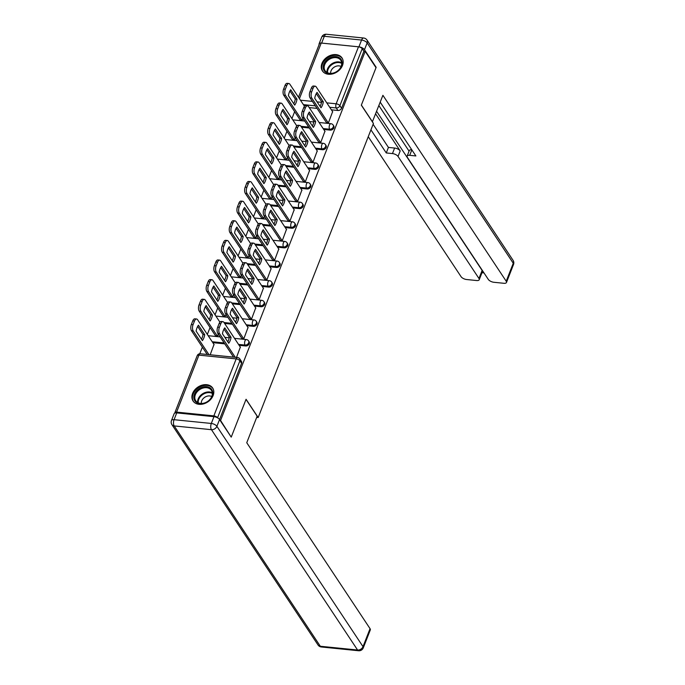 <?xml version="1.0" encoding="UTF-8"?>
<svg xmlns="http://www.w3.org/2000/svg" width="685" height="685" viewBox="0 0 685 685"><rect width="100%" height="100%" fill="white"/><g stroke="black" fill="none" stroke-linecap="round" stroke-linejoin="round"><path stroke-width="1.03" d="M323.722 129.456L330.247 130.116A3.014 2.286 -33.6 0 0 333.86 127.864A3.014 2.286 -33.6 0 0 333.741 125.937L333.15 125.03A3.014 2.286 146.4 0 1 333.27 126.965A3.014 2.286 146.4 0 1 329.648 129.217L323.123 128.557M316.025 149.082L322.558 149.741A3.014 2.286 -33.6 0 0 326.171 147.489A3.014 2.286 -33.6 0 0 326.051 145.554L325.452 144.655A3.014 2.286 146.4 0 1 325.58 146.59A3.014 2.286 146.4 0 1 321.959 148.842L315.434 148.174M308.336 168.698L314.869 169.358A3.014 2.286 -33.6 0 0 318.482 167.114A3.014 2.286 -33.6 0 0 318.362 165.179L317.763 164.28A3.014 2.286 146.4 0 1 317.883 166.215A3.014 2.286 146.4 0 1 314.269 168.459L307.736 167.799M300.647 188.324L307.171 188.983A3.014 2.286 -33.6 0 0 310.793 186.731A3.014 2.286 -33.6 0 0 310.673 184.804L310.074 183.905A3.014 2.286 146.4 0 1 310.194 185.832A3.014 2.286 146.4 0 1 306.58 188.084L300.047 187.425M292.957 207.949L299.482 208.608A3.014 2.286 -33.6 0 0 303.104 206.356A3.014 2.286 -33.6 0 0 302.984 204.43L302.385 203.522A3.014 2.286 146.4 0 1 302.505 205.457A3.014 2.286 146.4 0 1 298.891 207.709L292.358 207.05M285.268 227.574L291.793 228.233A3.014 2.286 -33.6 0 0 295.415 225.982A3.014 2.286 -33.6 0 0 295.295 224.046L294.696 223.147A3.014 2.286 146.4 0 1 294.815 225.082A3.014 2.286 146.4 0 1 291.193 227.326L284.669 226.667M277.579 247.191L284.104 247.85A3.014 2.286 -33.6 0 0 287.726 245.607A3.014 2.286 -33.6 0 0 287.606 243.672L287.006 242.773A3.014 2.286 146.4 0 1 287.126 244.708A3.014 2.286 146.4 0 1 283.504 246.951L276.98 246.292M269.89 266.816L276.415 267.475A3.014 2.286 -33.6 0 0 280.037 265.223A3.014 2.286 -33.6 0 0 279.908 263.297L279.317 262.398A3.014 2.286 146.4 0 1 279.437 264.324A3.014 2.286 146.4 0 1 275.815 266.576L269.291 265.917M262.201 286.441L268.725 287.101A3.014 2.286 -33.6 0 0 272.339 284.849A3.014 2.286 -33.6 0 0 272.219 282.922L271.628 282.014A3.014 2.286 146.4 0 1 271.748 283.95A3.014 2.286 146.4 0 1 268.126 286.202L261.601 285.542M254.503 306.067L261.036 306.726A3.014 2.286 -33.6 0 0 264.65 304.474A3.014 2.286 -33.6 0 0 264.53 302.539L263.93 301.64A3.014 2.286 146.4 0 1 264.059 303.575A3.014 2.286 146.4 0 1 260.437 305.818L253.912 305.159M246.814 325.683L253.347 326.343A3.014 2.286 -33.6 0 0 256.961 324.099A3.014 2.286 -33.6 0 0 256.841 322.164L256.241 321.265A3.014 2.286 146.4 0 1 256.361 323.2A3.014 2.286 146.4 0 1 252.748 325.443L246.215 324.784M239.125 345.308L245.65 345.968A3.014 2.286 -33.6 0 0 249.272 343.716A3.014 2.286 -33.6 0 0 249.152 341.789L248.552 340.89A3.014 2.286 146.4 0 1 248.672 342.817A3.014 2.286 146.4 0 1 245.059 345.069L238.526 344.409M192.596 393.464A11.756 8.914 -33.6 0 0 193.067 400.999A11.756 8.914 -33.6 0 0 203.454 403.91A11.756 8.914 -33.6 0 0 213.129 395.536A11.756 8.914 -33.6 0 0 212.658 388.001A11.756 8.914 -33.6 0 0 202.272 385.098A11.756 8.914 -33.6 0 0 192.596 393.464M321.95 63.397A11.756 8.914 -33.6 0 0 322.421 70.932A11.756 8.914 -33.6 0 0 332.807 73.834A11.756 8.914 -33.6 0 0 342.483 65.469A11.756 8.914 -33.6 0 0 342.012 57.934A11.756 8.914 -33.6 0 0 331.626 55.023A11.756 8.914 -33.6 0 0 321.95 63.397M294.644 111.655L291.938 118.573M286.955 131.28L284.249 138.19M279.266 150.897L276.56 157.815M271.577 170.522L268.863 177.441M263.888 190.147L261.173 197.066M256.199 209.773L253.484 216.683M248.501 229.389L245.795 236.308M240.812 249.015L238.106 255.933M233.123 268.64L230.417 275.55M225.433 288.265L222.728 295.175M217.744 307.882L215.039 314.8M210.055 327.507L207.341 334.426M202.366 347.132L199.763 353.768M298.489 97.227L319.51 43.592A3.014 1.336 21.4 0 1 321.231 43.052L358.486 46.82A3.014 1.336 21.4 0 1 362.202 48.721L363.889 51.264L341.558 108.247A3.014 2.286 146.4 0 1 337.936 110.49L331.412 109.831M317.035 108.376L309.218 107.588M231.376 436.756L246.069 399.269L258.176 417.542L373.436 123.446L361.32 105.182L376.014 67.695L365.199 51.392L220.57 420.462L230.948 436.713M363.889 51.264L365.199 51.392M217.633 417.884L217.565 417.79A3.014 1.336 -158.6 0 0 213.848 415.881L176.593 412.113A3.014 1.336 -158.6 0 0 174.872 412.653A3.014 1.336 -158.6 0 0 174.855 413.072M220.142 420.419L220.57 420.462M236.505 357.433L240.332 347.132M210.184 354.77L214.011 344.469M215.561 335.813L217.462 336.189L218.284 334.1M241.891 338.476L243.792 338.852L248.021 327.507M223.25 316.187L225.151 316.564L225.973 314.475M249.58 318.85L251.481 319.227L255.719 307.882M230.939 296.562L232.84 296.939L233.662 294.85M257.269 299.225L259.17 299.602L263.408 288.265M238.628 276.937L240.538 277.322L241.351 275.233M264.958 279.6L266.859 279.985L271.097 268.64M246.317 257.32L248.227 257.697L249.04 255.608M272.647 259.983L274.548 260.36L278.786 249.015M254.007 237.695L255.916 238.072L256.738 235.983M280.336 240.358L282.246 240.735L286.476 229.389M261.704 218.07L263.605 218.446L264.427 216.357M288.025 220.733L289.935 221.109L294.165 209.773M269.393 198.444L271.294 198.83L272.116 196.741M295.714 201.107L297.624 201.493L301.854 190.147M277.082 178.828L278.983 179.205L279.805 177.115M303.412 181.491L305.313 181.868L309.543 170.522M284.772 159.203L286.673 159.579L287.494 157.49M311.101 161.865L313.002 162.242L317.241 150.897M292.461 139.577L294.362 139.954L295.184 137.865M318.79 142.24L320.691 142.617L324.93 131.28M300.15 119.952L302.059 120.337L302.873 118.248M326.48 122.615L328.38 123L332.619 111.655M309.346 128.001L301.528 127.213M301.657 147.626L293.839 146.838M293.968 167.251L286.15 166.455M286.279 186.868L278.452 186.08M278.589 206.493L270.763 205.706M270.892 226.118L263.074 225.331M263.203 245.744L255.385 244.947M255.514 265.36L247.696 264.573M247.824 284.986L240.007 284.198M240.135 304.611L232.318 303.823M232.446 324.236L224.629 323.44M224.757 343.853L212.795 342.646M256.687 417.388L258.176 417.542M213.968 416.668L176.721 412.901L174.058 419.7L211.314 423.458L213.968 416.668A4.521 2.004 21.4 0 1 219.551 419.528L241.582 363.341A3.014 2.286 -33.6 0 0 241.462 361.415L239.776 358.871A3.014 2.286 146.4 0 1 239.896 360.807L217.565 417.79M231.059 337.345A9.419 4.512 -84.2 0 1 228.739 343.253L222.445 333.766A9.419 4.512 -84.2 0 1 224.766 327.858L231.059 337.345L229.347 337.174A9.419 4.512 -84.2 0 1 227.814 341.858M229.347 337.174L223.978 329.083M233.559 357.133L217.821 333.407A4.521 2.166 -84.2 0 1 217.676 327.173L219.106 323.525A4.521 2.166 -84.2 0 1 221.186 321.488L222.899 321.659A4.521 2.166 95.8 0 0 220.81 323.697L219.38 327.344A4.521 2.166 95.8 0 0 219.534 333.578L217.821 333.407M240.469 347.329L223.918 322.387A4.521 2.166 95.8 0 0 222.899 321.659M235.272 357.305L219.534 333.578M204.729 334.682L198.436 325.195A9.419 4.512 95.8 0 0 196.124 331.112L202.409 340.599A9.419 4.512 95.8 0 0 204.729 334.682L203.017 334.511L197.657 326.42M214.14 344.666L197.597 319.724A4.521 2.166 95.8 0 0 196.569 318.996A4.521 2.166 95.8 0 0 194.489 321.042L193.059 324.69A4.521 2.166 95.8 0 0 193.204 330.915L208.942 354.642M201.484 339.195A9.419 4.512 95.8 0 0 203.017 334.511M207.23 354.47L191.5 330.744A4.521 2.166 -84.2 0 1 191.346 324.51L192.776 320.863A4.521 2.166 -84.2 0 1 194.857 318.825L196.569 318.996M238.748 317.72A9.419 4.512 -84.2 0 1 236.428 323.637L230.143 314.15A9.419 4.512 -84.2 0 1 232.455 308.233L238.748 317.72L237.036 317.549A9.419 4.512 -84.2 0 1 235.503 322.241M237.036 317.549L231.676 309.457M242.019 338.673L225.511 313.781A4.521 2.166 -84.2 0 1 225.365 307.548L226.795 303.9A4.521 2.166 -84.2 0 1 228.876 301.862L230.588 302.034A4.521 2.166 95.8 0 0 228.507 304.08L227.077 307.728A4.521 2.166 95.8 0 0 227.223 313.953L225.511 313.781M248.158 327.713L231.616 302.761A4.521 2.166 95.8 0 0 230.588 302.034M243.732 338.844L227.223 313.953M246.437 298.103A9.419 4.512 -84.2 0 1 244.117 304.012L237.832 294.524A9.419 4.512 -84.2 0 1 240.144 288.616L246.437 298.103L244.725 297.924A9.419 4.512 -84.2 0 1 243.192 302.616M244.725 297.924L239.365 289.841M249.708 319.047L233.2 294.156A4.521 2.166 -84.2 0 1 233.054 287.931L234.484 284.284A4.521 2.166 -84.2 0 1 236.565 282.237L238.277 282.417A4.521 2.166 95.8 0 0 236.197 284.455L234.767 288.102A4.521 2.166 95.8 0 0 234.912 294.336L233.2 294.156M255.847 308.087L239.305 283.136A4.521 2.166 95.8 0 0 238.277 282.417M251.421 319.219L234.912 294.336M171.918 424.649A4.521 3.425 -33.6 0 0 174.204 425.924A4.521 2.166 95.8 0 1 174.058 419.7A4.521 2.004 -158.6 0 0 171.481 420.504A4.521 4.521 0 0 0 171.918 424.649L318.037 644.987A4.521 4.521 0 0 0 321.351 646.982L358.606 650.75A4.521 2.166 95.8 0 1 357.579 650.022A4.521 3.425 -33.6 0 0 363.007 646.649L216.888 426.318A4.521 2.004 -158.6 0 0 211.314 423.458A4.521 2.166 -84.2 0 0 211.459 429.692L174.204 425.924L320.323 646.263L357.579 650.022L211.459 429.692A4.521 3.425 -33.6 0 0 216.888 426.318L219.551 419.528L231.23 437.133L246.018 399.398L257.158 416.189L246.754 442.733L370.054 628.667A4.521 2.004 21.4 0 1 370.32 629.917L363.264 647.899A4.521 2.004 -158.6 0 0 363.007 646.649L370.054 628.667M171.481 420.504L174.136 413.714A4.521 2.004 21.4 0 1 176.721 412.901M372.366 121.827L382.906 95.301L506.215 281.235L513.262 263.245L367.143 42.915L364.48 49.705L376.159 67.318L361.372 105.053L372.503 121.844M375.637 113.864L400.194 150.905L398.028 156.437L478.961 278.478L482.12 270.429A4.521 2.004 21.4 0 1 482.377 271.68L479.226 279.728A4.521 2.004 -158.6 0 0 478.961 278.478M398.028 156.437A4.521 2.004 -158.6 0 0 392.454 153.577L394.62 148.046A4.521 2.004 21.4 0 1 400.194 150.905M370.927 129.833L386.263 152.952L392.454 153.577M368.239 136.7L461.065 276.671A4.521 2.004 -158.6 0 0 466.639 279.523L476.649 280.542A4.521 2.004 -158.6 0 0 479.226 279.728M321.65 43.087L358.906 46.845L361.569 40.055L324.313 36.288L321.65 43.087A4.521 2.004 -158.6 0 0 321.282 43.061M411.839 149.852L409.698 155.324A4.521 2.004 -158.6 0 0 407.113 156.129A4.521 2.004 -158.6 0 0 407.378 157.379L488.311 279.429A4.521 2.004 -158.6 0 0 493.894 282.28L503.895 283.29A4.521 2.004 -158.6 0 0 506.472 282.485A4.521 2.004 -158.6 0 0 506.215 281.235M481.975 272.707L483.995 272.913M409.698 155.324L415.881 155.949L380.218 102.168M375.731 67.276L376.159 67.318M319.852 43.223A4.521 2.004 -158.6 0 0 319.073 43.891A4.521 2.004 -158.6 0 0 319.09 44.671M364.48 49.705A4.521 2.004 -158.6 0 0 358.906 46.845M376.622 111.347L482.12 270.429M409.073 151.137L378.873 105.601M407.113 156.129L409.287 150.597A4.521 2.004 21.4 0 1 411.788 149.784M373.102 124.302L388.429 147.421L394.62 148.046M388.429 147.421L386.263 152.952M199.969 403.645A10.172 7.715 146.4 0 1 194.412 394.26A10.172 7.715 146.4 0 1 206.622 386.665A10.172 7.715 146.4 0 1 212.179 396.058A10.172 7.715 146.4 0 1 199.969 403.645M206.647 387.701A9.419 7.141 -33.6 0 0 197.032 391.923A9.419 7.141 -33.6 0 0 195.722 400.768A9.419 7.141 -33.6 0 0 200.491 403.431A9.419 7.141 -33.6 0 0 210.107 399.209A9.419 7.141 -33.6 0 0 211.417 390.364A9.419 7.141 -33.6 0 0 206.647 387.701M211.733 396.564A6.704 5.086 -33.6 0 0 209.73 395.947A6.704 5.086 -33.6 0 0 201.304 403.474M213.163 388.917A11.679 8.854 -33.6 0 0 213.026 388.703A11.679 8.854 -33.6 0 0 207.118 385.407A11.679 8.854 -33.6 0 0 195.191 390.638A11.679 8.854 -33.6 0 0 193.564 401.615A11.679 8.854 -33.6 0 0 193.709 401.821M329.322 73.578A10.172 7.715 146.4 0 1 323.765 64.184A10.172 7.715 146.4 0 1 335.975 56.598A10.172 7.715 146.4 0 1 341.532 65.983A10.172 7.715 146.4 0 1 329.322 73.578M336.001 57.634A9.419 7.141 -33.6 0 0 326.385 61.855A9.419 7.141 -33.6 0 0 325.075 70.701A9.419 7.141 -33.6 0 0 329.845 73.355A9.419 7.141 -33.6 0 0 339.46 69.134A9.419 7.141 -33.6 0 0 340.77 60.289A9.419 7.141 -33.6 0 0 336.001 57.634M341.087 66.488A6.704 5.086 -33.6 0 0 339.084 65.88A6.704 5.086 -33.6 0 0 330.658 73.398M342.38 58.636L342.509 58.816A11.679 8.854 -33.6 0 0 342.38 58.636A11.679 8.854 -33.6 0 0 336.472 55.339A11.679 8.854 -33.6 0 0 324.544 60.571A11.679 8.854 -33.6 0 0 322.918 71.54A11.679 8.854 -33.6 0 0 323.063 71.745M212.418 315.057L206.125 305.57A9.419 4.512 95.8 0 0 203.813 311.487L210.107 320.974A9.419 4.512 95.8 0 0 212.418 315.057L210.706 314.886L205.346 306.794M219.911 322.13L205.286 300.099A4.521 2.166 95.8 0 0 204.258 299.379A4.521 2.166 95.8 0 0 202.178 301.417L200.748 305.065A4.521 2.166 95.8 0 0 200.902 311.298L217.402 336.181M209.173 319.578A9.419 4.512 95.8 0 0 210.706 314.886M215.689 336.01L199.189 311.118A4.521 2.166 -84.2 0 1 199.035 304.893L200.465 301.246A4.521 2.166 -84.2 0 1 202.546 299.199L204.258 299.379M220.108 295.44L213.823 285.953A9.419 4.512 95.8 0 0 211.502 291.861L217.796 301.349A9.419 4.512 95.8 0 0 220.108 295.44L218.395 295.261L213.035 287.178M227.6 302.505L212.975 280.473A4.521 2.166 95.8 0 0 211.948 279.754A4.521 2.166 95.8 0 0 209.867 281.792L208.437 285.44A4.521 2.166 95.8 0 0 208.591 291.673L225.091 316.556M216.862 299.953A9.419 4.512 95.8 0 0 218.395 295.261M223.378 316.384L206.879 291.502A4.521 2.166 -84.2 0 1 206.724 285.268L208.154 281.621A4.521 2.166 -84.2 0 1 210.244 279.583L211.948 279.754M254.126 278.478A9.419 4.512 -84.2 0 1 251.815 284.386L245.521 274.899A9.419 4.512 -84.2 0 1 247.833 268.991L254.126 278.478L252.414 278.307A9.419 4.512 -84.2 0 1 250.881 282.991M252.414 278.307L247.054 270.215M257.397 299.422L240.897 274.539A4.521 2.166 -84.2 0 1 240.743 268.306L242.173 264.658A4.521 2.166 -84.2 0 1 244.254 262.62L245.966 262.792A4.521 2.166 95.8 0 0 243.886 264.83L242.456 268.477A4.521 2.166 95.8 0 0 242.601 274.711L240.897 274.539M263.537 288.462L246.994 263.511A4.521 2.166 95.8 0 0 245.966 262.792M259.11 299.602L242.601 274.711M261.816 258.853A9.419 4.512 -84.2 0 1 259.504 264.761L253.21 255.274A9.419 4.512 -84.2 0 1 255.531 249.366L261.816 258.853L260.103 258.682A9.419 4.512 -84.2 0 1 258.57 263.365M260.103 258.682L254.743 250.59M265.086 279.805L248.586 254.914A4.521 2.166 -84.2 0 1 248.432 248.681L249.862 245.033A4.521 2.166 -84.2 0 1 251.952 242.995L253.655 243.166A4.521 2.166 95.8 0 0 251.575 245.204L250.145 248.852A4.521 2.166 95.8 0 0 250.299 255.085L248.586 254.914M271.226 268.837L254.683 243.894A4.521 2.166 95.8 0 0 253.655 243.166M266.799 279.977L250.299 255.085M269.505 239.228A9.419 4.512 -84.2 0 1 267.193 245.144L260.899 235.657A9.419 4.512 -84.2 0 1 263.22 229.74L269.505 239.228L267.801 239.056A9.419 4.512 -84.2 0 1 266.268 243.749M267.801 239.056L262.432 230.965M272.784 260.18L256.276 235.289A4.521 2.166 -84.2 0 1 256.121 229.055L257.551 225.408A4.521 2.166 -84.2 0 1 259.641 223.37L261.353 223.541A4.521 2.166 95.8 0 0 259.264 225.588L257.834 229.235A4.521 2.166 95.8 0 0 257.988 235.46L256.276 235.289M278.915 249.22L262.372 224.269A4.521 2.166 95.8 0 0 261.353 223.541M274.488 260.351L257.988 235.46M227.797 275.815L221.512 266.328A9.419 4.512 95.8 0 0 219.191 272.236L225.485 281.723A9.419 4.512 95.8 0 0 227.797 275.815L226.093 275.644L220.724 267.552M235.28 282.896L220.664 260.857A4.521 2.166 95.8 0 0 219.645 260.129A4.521 2.166 95.8 0 0 217.556 262.167L216.126 265.814A4.521 2.166 95.8 0 0 216.28 272.048L232.78 296.939M224.56 280.328A9.419 4.512 95.8 0 0 226.093 275.644M231.076 296.768L214.568 271.876A4.521 2.166 -84.2 0 1 214.414 265.643L215.844 261.995A4.521 2.166 -84.2 0 1 217.933 259.957L219.645 260.129M235.494 256.19L229.201 246.703A9.419 4.512 95.8 0 0 226.881 252.619L233.174 262.107A9.419 4.512 95.8 0 0 235.494 256.19L233.782 256.019L228.413 247.927M242.978 263.254L228.353 241.231A4.521 2.166 95.8 0 0 227.334 240.503A4.521 2.166 95.8 0 0 225.245 242.55L223.815 246.198A4.521 2.166 95.8 0 0 223.969 252.422L240.478 277.314M232.249 260.702A9.419 4.512 95.8 0 0 233.782 256.019M238.765 277.142L222.257 252.251A4.521 2.166 -84.2 0 1 222.103 246.018L223.533 242.37A4.521 2.166 -84.2 0 1 225.622 240.332L227.334 240.503M243.184 236.565L236.89 227.077A9.419 4.512 95.8 0 0 234.57 232.994L240.863 242.481A9.419 4.512 95.8 0 0 243.184 236.565L241.471 236.393L236.102 228.302M250.676 243.637L236.042 221.606A4.521 2.166 95.8 0 0 235.024 220.887A4.521 2.166 95.8 0 0 232.934 222.925L231.504 226.572A4.521 2.166 95.8 0 0 231.658 232.806L248.167 257.688M239.938 241.086A9.419 4.512 95.8 0 0 241.471 236.393M246.454 257.517L229.946 232.626A4.521 2.166 -84.2 0 1 229.8 226.401L231.23 222.753A4.521 2.166 -84.2 0 1 233.311 220.707L235.024 220.887M277.202 219.611A9.419 4.512 -84.2 0 1 274.882 225.519L268.589 216.032A9.419 4.512 -84.2 0 1 270.909 210.124L277.202 219.611L275.49 219.431A9.419 4.512 -84.2 0 1 273.957 224.123M275.49 219.431L270.121 211.348M280.473 240.555L263.965 215.664A4.521 2.166 -84.2 0 1 263.811 209.439L265.241 205.791A4.521 2.166 -84.2 0 1 267.33 203.745L269.042 203.924A4.521 2.166 95.8 0 0 266.953 205.962L265.523 209.61A4.521 2.166 95.8 0 0 265.677 215.844L263.965 215.664M286.604 229.595L270.061 204.644A4.521 2.166 95.8 0 0 269.042 203.924M282.177 240.726L265.677 215.844M250.873 216.948L244.579 207.461A9.419 4.512 95.8 0 0 242.259 213.369L248.552 222.856A9.419 4.512 95.8 0 0 250.873 216.948L249.16 216.777L243.792 208.685M258.348 224.021L243.74 201.981A4.521 2.166 95.8 0 0 242.713 201.262A4.521 2.166 95.8 0 0 240.623 203.299L239.202 206.947A4.521 2.166 95.8 0 0 239.348 213.181L255.856 238.063M247.627 221.46A9.419 4.512 95.8 0 0 249.16 216.777M254.144 237.892L237.635 213.009A4.521 2.166 -84.2 0 1 237.489 206.776L238.919 203.128A4.521 2.166 -84.2 0 1 241 201.09L242.713 201.262M284.892 199.986A9.419 4.512 -84.2 0 1 282.571 205.894L276.278 196.407A9.419 4.512 -84.2 0 1 278.598 190.498L284.892 199.986L283.179 199.815A9.419 4.512 -84.2 0 1 281.646 204.498M283.179 199.815L277.81 191.723M288.162 220.93L271.654 196.047A4.521 2.166 -84.2 0 1 271.508 189.814L272.93 186.166A4.521 2.166 -84.2 0 1 275.019 184.128L276.731 184.299A4.521 2.166 95.8 0 0 274.642 186.337L273.212 189.985A4.521 2.166 95.8 0 0 273.366 196.218L271.654 196.047M294.302 209.97L277.75 185.018A4.521 2.166 95.8 0 0 276.731 184.299M289.875 221.109L273.366 196.218M258.562 197.323L252.268 187.836A9.419 4.512 95.8 0 0 249.957 193.744L256.241 203.231A9.419 4.512 95.8 0 0 258.562 197.323L256.849 197.152L251.489 189.06M266.054 204.387L251.429 182.364A4.521 2.166 95.8 0 0 250.402 181.636A4.521 2.166 95.8 0 0 248.321 183.674L246.891 187.322A4.521 2.166 95.8 0 0 247.037 193.555L263.545 218.446M255.317 201.835A9.419 4.512 95.8 0 0 256.849 197.152M261.833 218.275L245.324 193.384A4.521 2.166 -84.2 0 1 245.179 187.151L246.609 183.503A4.521 2.166 -84.2 0 1 248.689 181.465L250.402 181.636M292.581 180.36A9.419 4.512 -84.2 0 1 290.26 186.269L283.967 176.781A9.419 4.512 -84.2 0 1 286.287 170.873L292.581 180.36L290.868 180.189A9.419 4.512 -84.2 0 1 289.335 184.873M290.868 180.189L285.499 172.098M295.851 201.313L279.343 176.422A4.521 2.166 -84.2 0 1 279.197 170.188L280.627 166.541A4.521 2.166 -84.2 0 1 282.708 164.503L284.421 164.674A4.521 2.166 95.8 0 0 282.331 166.712L280.91 170.359A4.521 2.166 95.8 0 0 281.055 176.593L279.343 176.422M301.991 190.344L285.44 165.402A4.521 2.166 95.8 0 0 284.421 164.674M297.564 201.484L281.055 176.593M266.251 177.698L259.957 168.21A9.419 4.512 95.8 0 0 257.646 174.127L263.93 183.614A9.419 4.512 95.8 0 0 266.251 177.698L264.538 177.526L259.178 169.435M273.743 184.762L259.118 162.739A4.521 2.166 95.8 0 0 258.091 162.011A4.521 2.166 95.8 0 0 256.01 164.057L254.58 167.705A4.521 2.166 95.8 0 0 254.726 173.93L271.234 198.821M263.006 182.21A9.419 4.512 95.8 0 0 264.538 177.526M269.522 198.65L253.022 173.759A4.521 2.166 -84.2 0 1 252.868 167.525L254.298 163.878A4.521 2.166 -84.2 0 1 256.378 161.84L258.091 162.011M300.27 160.735A9.419 4.512 -84.2 0 1 297.949 166.652L291.664 157.165A9.419 4.512 -84.2 0 1 293.976 151.248L300.27 160.735L298.557 160.564A9.419 4.512 -84.2 0 1 297.025 165.256M298.557 160.564L293.197 152.472M303.541 181.688L287.032 156.797A4.521 2.166 -84.2 0 1 286.887 150.572L288.317 146.915A4.521 2.166 -84.2 0 1 290.397 144.877L292.11 145.049A4.521 2.166 95.8 0 0 290.029 147.095L288.599 150.743A4.521 2.166 95.8 0 0 288.745 156.968L287.032 156.797M309.68 170.728L293.137 145.777A4.521 2.166 95.8 0 0 292.11 145.049M305.253 181.859L288.745 156.968M273.94 158.072L267.647 148.585A9.419 4.512 95.8 0 0 265.335 154.502L271.628 163.989A9.419 4.512 95.8 0 0 273.94 158.072L272.228 157.901L266.867 149.809M281.424 165.153L266.808 143.114A4.521 2.166 95.8 0 0 265.78 142.394A4.521 2.166 95.8 0 0 263.699 144.432L262.269 148.08A4.521 2.166 95.8 0 0 262.423 154.313L278.923 179.196M270.695 162.593A9.419 4.512 95.8 0 0 272.228 157.901M277.211 179.025L260.711 154.134A4.521 2.166 -84.2 0 1 260.557 147.909L261.987 144.261A4.521 2.166 -84.2 0 1 264.067 142.215L265.78 142.394M307.959 141.119A9.419 4.512 -84.2 0 1 305.638 147.027L299.354 137.539A9.419 4.512 -84.2 0 1 301.665 131.631L307.959 141.119L306.246 140.939A9.419 4.512 -84.2 0 1 304.714 145.631M306.246 140.939L300.886 132.856M311.23 162.062L294.73 137.171A4.521 2.166 -84.2 0 1 294.576 130.946L296.006 127.299A4.521 2.166 -84.2 0 1 298.086 125.252L299.799 125.432A4.521 2.166 95.8 0 0 297.718 127.47L296.288 131.118A4.521 2.166 95.8 0 0 296.434 137.351L294.73 137.171M317.369 151.102L300.826 126.151A4.521 2.166 95.8 0 0 299.799 125.432M312.942 162.234L296.434 137.351M281.629 138.456L275.344 128.968A9.419 4.512 95.8 0 0 273.024 134.876L279.317 144.364A9.419 4.512 95.8 0 0 281.629 138.456L279.917 138.284L274.557 130.193M289.121 145.52L274.497 123.488A4.521 2.166 95.8 0 0 273.469 122.769A4.521 2.166 95.8 0 0 271.388 124.807L269.958 128.455A4.521 2.166 95.8 0 0 270.113 134.688L286.613 159.571M278.393 142.968A9.419 4.512 95.8 0 0 279.917 138.284M284.9 159.399L268.4 134.517A4.521 2.166 -84.2 0 1 268.246 128.283L269.676 124.636A4.521 2.166 -84.2 0 1 271.765 122.598L273.469 122.769M315.648 121.493A9.419 4.512 -84.2 0 1 313.336 127.401L307.043 117.914A9.419 4.512 -84.2 0 1 309.355 112.006L315.648 121.493L313.935 121.322A9.419 4.512 -84.2 0 1 312.403 126.006M313.935 121.322L308.575 113.231M318.919 142.437L302.419 117.555A4.521 2.166 -84.2 0 1 302.265 111.321L303.695 107.673A4.521 2.166 -84.2 0 1 305.775 105.636L307.488 105.807A4.521 2.166 95.8 0 0 305.407 107.845L303.977 111.492A4.521 2.166 95.8 0 0 304.123 117.726L302.419 117.555M325.058 131.477L308.515 106.526A4.521 2.166 95.8 0 0 307.488 105.807M320.631 142.617L304.123 117.726M289.318 118.83L283.033 109.343A9.419 4.512 95.8 0 0 280.713 115.251L287.006 124.739A9.419 4.512 95.8 0 0 289.318 118.83L287.614 118.659L282.246 110.568M296.793 125.894L282.186 103.872A4.521 2.166 95.8 0 0 281.167 103.144A4.521 2.166 95.8 0 0 279.078 105.182L277.648 108.829A4.521 2.166 95.8 0 0 277.802 115.063L294.302 139.954M286.082 123.343A9.419 4.512 95.8 0 0 287.614 118.659M292.598 139.783L276.089 114.892A4.521 2.166 -84.2 0 1 275.935 108.658L277.365 105.01A4.521 2.166 -84.2 0 1 279.454 102.973L281.167 103.144M323.337 101.868A9.419 4.512 -84.2 0 1 321.025 107.785L314.732 98.297A9.419 4.512 -84.2 0 1 317.052 92.381L323.337 101.868L321.625 101.697A9.419 4.512 -84.2 0 1 320.092 106.38M321.625 101.697L316.264 93.605M326.608 122.82L310.108 97.929A4.521 2.166 -84.2 0 1 309.954 91.696L311.384 88.048A4.521 2.166 -84.2 0 1 313.473 86.01L315.177 86.182A4.521 2.166 95.8 0 0 313.096 88.219L311.666 91.867A4.521 2.166 95.8 0 0 311.821 98.101L310.108 97.929M332.747 111.852L316.205 86.909A4.521 2.166 95.8 0 0 315.177 86.182M328.32 122.992L311.821 98.101M297.016 99.205L290.723 89.718A9.419 4.512 95.8 0 0 288.402 95.635L294.696 105.122A9.419 4.512 95.8 0 0 297.016 99.205L295.303 99.034L289.935 90.942M304.491 106.286L289.875 84.246A4.521 2.166 95.8 0 0 288.856 83.519A4.521 2.166 95.8 0 0 286.767 85.565L285.337 89.213A4.521 2.166 95.8 0 0 285.491 95.438L301.999 120.329M293.771 103.718A9.419 4.512 95.8 0 0 295.303 99.034M300.287 120.158L283.778 95.266A4.521 2.166 -84.2 0 1 283.624 89.033L285.054 85.385A4.521 2.166 -84.2 0 1 287.143 83.347L288.856 83.519M330.247 130.116L329.648 129.217A3.014 1.438 -84.2 0 1 329.545 125.064A3.014 1.438 95.8 0 1 330.941 123.702L319.107 122.504M322.558 149.741L321.959 148.842A3.014 1.438 -84.2 0 1 321.856 144.681A3.014 1.438 95.8 0 1 323.251 143.319L311.418 142.129M314.869 169.358L314.269 168.459A3.014 1.438 -84.2 0 1 314.167 164.306A3.014 1.438 95.8 0 1 315.554 162.944L303.729 161.754M307.171 188.983L306.58 188.084A3.014 1.438 -84.2 0 1 306.478 183.931A3.014 1.438 95.8 0 1 307.865 182.57L296.04 181.371M299.482 208.608L298.891 207.709A3.014 1.438 -84.2 0 1 298.788 203.556A3.014 1.438 95.8 0 1 300.176 202.195L288.351 200.996M291.793 228.233L291.193 227.326A3.014 1.438 -84.2 0 1 291.099 223.173A3.014 1.438 95.8 0 1 292.486 221.812L280.662 220.621M284.104 247.85L283.504 246.951A3.014 1.438 -84.2 0 1 283.41 242.798A3.014 1.438 95.8 0 1 284.797 241.437L272.964 240.247M276.415 267.475L275.815 266.576A3.014 1.438 -84.2 0 1 275.712 262.423A3.014 1.438 95.8 0 1 277.108 261.062L265.275 259.863M268.725 287.101L268.126 286.202A3.014 1.438 -84.2 0 1 268.023 282.049A3.014 1.438 95.8 0 1 269.419 280.687L257.586 279.489M261.036 306.726L260.437 305.818A3.014 1.438 -84.2 0 1 260.334 301.665A3.014 1.438 95.8 0 1 261.73 300.304L249.897 299.114M253.347 326.343L252.748 325.443A3.014 1.438 -84.2 0 1 252.645 321.291A3.014 1.438 95.8 0 1 254.032 319.929L242.207 318.739M245.65 345.968L245.059 345.069A3.014 1.438 -84.2 0 1 244.956 340.916A3.014 1.438 95.8 0 1 246.343 339.554L234.518 338.356M337.936 110.49L336.249 107.956L329.725 107.297M315.357 105.841L303.395 104.634M300.45 100.19L312.411 101.397M317.104 101.877L321.513 102.322M326.779 102.853L336.155 103.803L358.486 46.82M321.231 43.052L299.439 98.657M213.848 415.881L236.179 358.897L198.924 355.13L176.593 412.113M308.747 127.102L300.929 126.314M301.058 146.727L293.24 145.931M293.368 166.352L285.551 165.556M285.679 185.969L277.862 185.181M277.99 205.594L270.173 204.806M270.301 225.219L262.475 224.423M262.612 244.845L254.786 244.048M254.914 264.461L247.097 263.674M247.225 284.087L239.407 283.299M239.536 303.712L231.718 302.916M231.847 323.329L224.029 322.541M224.158 342.954L212.204 341.746M208.266 335.821A3.014 3.014 0 0 1 209.096 335.787A3.014 1.438 95.8 0 0 208.42 336.044M215.963 316.196A3.014 3.014 0 0 1 216.785 316.162A3.014 1.438 95.8 0 0 216.109 316.419M223.652 296.571A3.014 3.014 0 0 1 224.475 296.545A3.014 1.438 95.8 0 0 223.798 296.793M231.342 276.945A3.014 3.014 0 0 1 232.164 276.92A3.014 1.438 95.8 0 0 231.487 277.168M239.031 257.329A3.014 3.014 0 0 1 239.853 257.295A3.014 1.438 95.8 0 0 239.176 257.551M246.72 237.704A3.014 3.014 0 0 1 247.542 237.669A3.014 1.438 95.8 0 0 246.865 237.926M254.409 218.078A3.014 3.014 0 0 1 255.231 218.053A3.014 1.438 95.8 0 0 254.555 218.301M262.098 198.453A3.014 3.014 0 0 1 262.92 198.427A3.014 1.438 95.8 0 0 262.252 198.676M269.787 178.836A3.014 3.014 0 0 1 270.618 178.802A3.014 1.438 95.8 0 0 269.941 179.059M277.485 159.211A3.014 3.014 0 0 1 278.307 159.177A3.014 1.438 95.8 0 0 277.63 159.434M285.174 139.586A3.014 3.014 0 0 1 285.996 139.56A3.014 1.438 95.8 0 0 285.32 139.808M292.863 119.961A3.014 3.014 0 0 1 293.685 119.935A3.014 1.438 95.8 0 0 293.009 120.183M241.582 363.341L239.896 360.807A3.014 1.336 21.4 0 0 236.179 358.897A3.014 1.438 -84.2 0 1 237.567 357.536L200.32 353.777A3.014 3.014 0 0 0 197.203 355.669L174.872 412.653M341.558 108.247L339.871 105.704A3.014 2.286 146.4 0 1 336.249 107.956A3.014 1.438 95.8 0 1 336.155 103.803A3.014 1.336 21.4 0 1 339.871 105.704L362.202 48.721M197.203 355.669A3.014 1.336 -158.6 0 1 198.924 355.13A3.014 1.438 -84.2 0 1 200.32 353.777M220.81 323.697L219.106 323.525M219.38 327.344L217.676 327.173M191.5 330.744L193.204 330.915M191.346 324.51L193.059 324.69M192.776 320.863L194.489 321.042M228.507 304.08L226.795 303.9M227.077 307.728L225.365 307.548M236.197 284.455L234.484 284.284M234.767 288.102L233.054 287.931M321.351 646.982A4.521 2.166 -84.2 0 1 320.323 646.263A4.521 3.425 -33.6 0 1 318.037 644.987M513.519 264.496A4.521 4.521 0 0 0 513.082 260.351A4.521 3.425 -33.6 0 1 513.262 263.245A4.521 2.004 21.4 0 1 513.519 264.496L506.472 282.485M321.736 37.101A4.521 2.004 21.4 0 1 324.313 36.288A4.521 2.166 95.8 0 1 326.394 34.25A4.521 4.521 0 0 0 321.736 37.101L319.073 43.891M366.963 40.013A4.521 4.521 0 0 0 363.649 38.017A4.521 2.166 -84.2 0 0 361.569 40.055A4.521 2.004 21.4 0 1 367.143 42.915A4.521 3.425 -33.6 0 0 366.963 40.013L513.082 260.351M197.657 402.557A9.419 7.141 146.4 0 1 209.482 391.974A9.419 7.141 146.4 0 1 212.307 392.839M212.35 393.455A9.111 6.901 -33.6 0 0 209.644 392.633A9.111 6.901 -33.6 0 0 198.205 402.84M327.01 72.49A9.419 7.141 146.4 0 1 338.835 61.898A9.419 7.141 146.4 0 1 341.661 62.772M341.704 63.388A9.111 6.901 -33.6 0 0 338.998 62.566A9.111 6.901 -33.6 0 0 327.558 72.764M199.189 311.118L200.902 311.298M199.035 304.893L200.748 305.065M200.465 301.246L202.178 301.417M206.879 291.502L208.591 291.673M206.724 285.268L208.437 285.44M208.154 281.621L209.867 281.792M243.886 264.83L242.173 264.658M242.456 268.477L240.743 268.306M251.575 245.204L249.862 245.033M250.145 248.852L248.432 248.681M259.264 225.588L257.551 225.408M257.834 229.235L256.121 229.055M214.568 271.876L216.28 272.048M214.414 265.643L216.126 265.814M215.844 261.995L217.556 262.167M222.257 252.251L223.969 252.422M222.103 246.018L223.815 246.198M223.533 242.37L225.245 242.55M229.946 232.626L231.658 232.806M229.8 226.401L231.504 226.572M231.23 222.753L232.934 222.925M266.953 205.962L265.241 205.791M265.523 209.61L263.811 209.439M237.635 213.009L239.348 213.181M237.489 206.776L239.202 206.947M238.919 203.128L240.623 203.299M274.642 186.337L272.93 186.166M273.212 189.985L271.508 189.814M245.324 193.384L247.037 193.555M245.179 187.151L246.891 187.322M246.609 183.503L248.321 183.674M282.331 166.712L280.627 166.541M280.91 170.359L279.197 170.188M253.022 173.759L254.726 173.93M252.868 167.525L254.58 167.705M254.298 163.878L256.01 164.057M290.029 147.095L288.317 146.915M288.599 150.743L286.887 150.572M260.711 154.134L262.423 154.313M260.557 147.909L262.269 148.08M261.987 144.261L263.699 144.432M297.718 127.47L296.006 127.299M296.288 131.118L294.576 130.946M268.4 134.517L270.113 134.688M268.246 128.283L269.958 128.455M269.676 124.636L271.388 124.807M305.407 107.845L303.695 107.673M303.977 111.492L302.265 111.321M276.089 114.892L277.802 115.063M275.935 108.658L277.648 108.829M277.365 105.01L279.078 105.182M313.096 88.219L311.384 88.048M311.666 91.867L309.954 91.696M283.778 95.266L285.491 95.438M283.624 89.033L285.337 89.213M285.054 85.385L286.767 85.565M209.096 335.787L220.142 336.909M224.843 337.38L229.227 337.825M248.552 340.89A3.014 3.014 0 0 0 246.343 339.554M216.785 316.162L227.831 317.283M232.532 317.754L236.916 318.2M256.241 321.265A3.014 3.014 0 0 0 254.032 319.929M224.475 296.545L235.529 297.658M240.221 298.138L244.605 298.574M263.93 301.64A3.014 3.014 0 0 0 261.73 300.304M232.164 276.92L243.218 278.033M247.91 278.512L252.294 278.958M271.628 282.014A3.014 3.014 0 0 0 269.419 280.687M239.853 257.295L250.907 258.416M255.608 258.887L259.983 259.332M279.317 262.398A3.014 3.014 0 0 0 277.108 261.062M247.542 237.669L258.596 238.791M263.297 239.262L267.672 239.707M287.006 242.773A3.014 3.014 0 0 0 284.797 241.437M255.231 218.053L266.285 219.166M270.986 219.645L275.361 220.082M294.696 223.147A3.014 3.014 0 0 0 292.486 221.812M262.92 198.427L273.974 199.54M278.675 200.02L283.051 200.465M302.385 203.522A3.014 3.014 0 0 0 300.176 202.195M270.618 178.802L281.663 179.924M286.364 180.395L290.748 180.84M310.074 183.905A3.014 3.014 0 0 0 307.865 182.57M278.307 159.177L289.353 160.299M294.053 160.769L298.437 161.215M317.763 164.28A3.014 3.014 0 0 0 315.554 162.944M285.996 139.56L297.05 140.673M301.742 141.153L306.126 141.59M325.452 144.655A3.014 3.014 0 0 0 323.251 143.319M293.685 119.935L304.739 121.048M309.432 121.528L313.816 121.973M333.15 125.03A3.014 3.014 0 0 0 330.941 123.702M239.776 358.871A3.014 3.014 0 0 0 237.567 357.536M358.606 650.75A4.521 4.521 0 0 0 363.264 647.899M326.394 34.25L363.649 38.017"/></g></svg>
